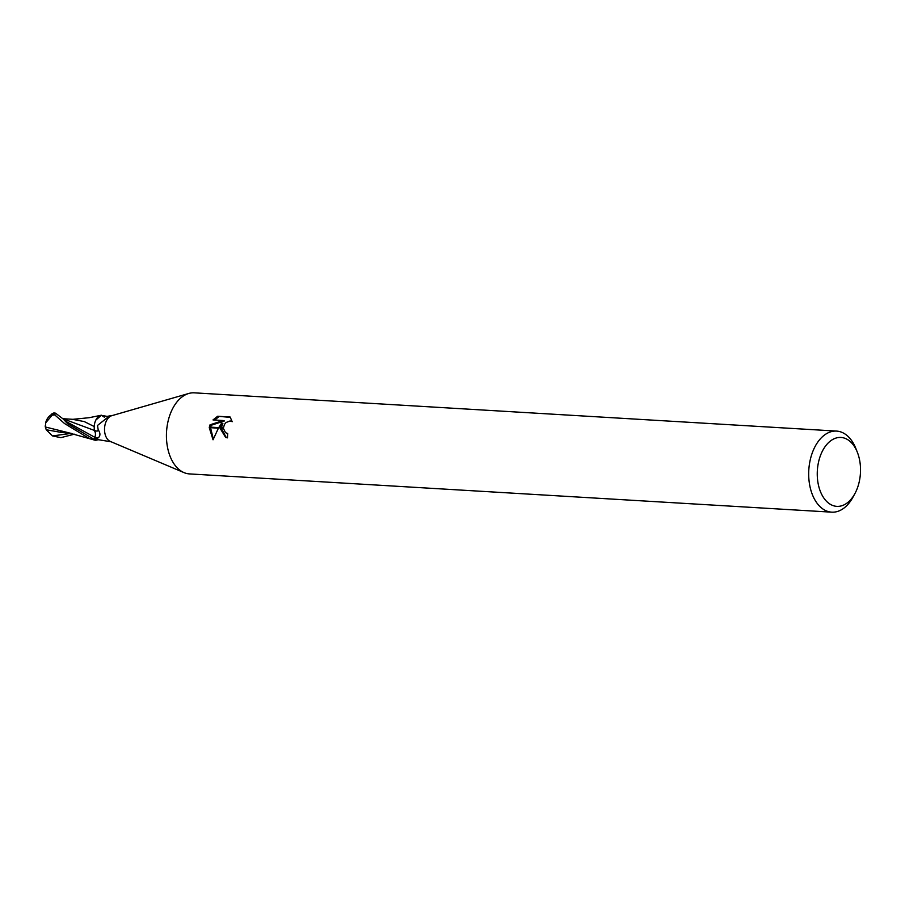 <?xml version="1.0" encoding="UTF-8"?>
<svg xmlns="http://www.w3.org/2000/svg" width="905" height="905" viewBox="0 0 905 905"><rect width="100%" height="100%" fill="white"/><g stroke="black" fill="none" stroke-linecap="round" stroke-linejoin="round"><path stroke-width="1.36" d="M183.873 472.557L110.252 441.414A13.202 8.247 -86.6 0 1 104.822 425.893A13.202 8.247 -86.6 0 1 111.779 415.689L188.591 393.517M101.858 415.44L107.152 416.391L111.428 415.565L109.109 416.221L97.514 425.452L98.17 429.751C100.489 433.133 100.5 435.848 98.204 437.884L94.097 439.31L94.878 437.296A5.679 3.552 93.4 0 0 94.471 430.395A11.324 7.082 -86.6 0 1 101.756 415.429A1.787 1.12 93.4 0 0 101.858 415.44A13.202 8.247 -86.6 0 0 101.473 415.225L95.794 420.135M112.672 415.429L111.428 415.565M854.92 493.564A34.514 21.584 -86.6 0 1 828.46 503.033A34.514 21.584 -86.6 0 1 818.03 464.661A34.514 21.584 -86.6 0 1 835.903 438.088A34.514 21.584 -86.6 0 1 857.374 452.319A34.514 21.584 -86.6 0 1 859.75 479.152A34.514 21.584 -86.6 0 1 854.92 493.564L853.008 497.094A40.612 25.397 -86.6 0 1 831.729 512.162L189.473 473.915A40.612 25.397 -86.6 0 1 167.346 424.841A40.612 25.397 -86.6 0 1 188.76 393.471M831.729 512.162A40.612 25.397 -86.6 0 1 809.602 463.1A40.612 25.397 -86.6 0 1 836.559 431.085A40.612 25.397 -86.6 0 1 855.892 448.575L857.374 452.319M167.346 424.841A40.612 25.397 -86.6 0 1 194.304 392.838L836.559 431.085M221.635 423.031L218.739 427.624L209.372 427.07L210.028 424.818L223.128 420.531L213.014 419.92L217.641 416.255L230.119 417.001L232.212 421.707L230.153 420.927L226.058 422.499L224.463 424.434L223.433 427.907L220.096 427.703L221.635 423.031L222.868 423.461L221.363 427.782M223.433 427.907A6.482 4.989 -70.8 0 0 223.433 428.472L225.515 432.681L227.732 433.506A40.612 25.397 93.4 0 0 227.494 437.839L225.673 437.477L220.062 428.269A10.679 8.202 109.2 0 1 220.096 427.703M230.436 417.386L217.641 416.255M209.259 427.624L218.422 428.167L213.037 439.796L209.259 427.624A14.695 11.301 109.2 0 1 209.372 427.07M221.306 428.348L226.307 437.658M220.062 428.269L223.433 428.472M218.931 416.707L214.587 420.022M223.128 420.531L224.383 420.961L211.25 425.248L210.673 427.149M210.548 427.703L213.309 439.061M211.25 425.248L210.017 424.818M97.604 439.649A11.324 7.082 -86.6 0 1 95.364 440.192A13.632 9.186 12 0 1 96.145 439.694M95.364 440.192A1.787 1.12 93.4 0 0 95.263 440.192L98.634 439.751L111.111 441.787M94.097 439.31A13.202 8.247 -86.6 0 0 95.263 440.192L95.421 439.921M94.471 430.395A14.367 3.654 -135.6 0 0 98.17 429.751M101.756 415.429A13.632 3.473 -135.6 0 0 104.38 417.194M95.647 440.396A13.202 8.247 -86.6 0 1 94.165 439.377L67.57 423.676L63.293 419.094L55.578 413.178L53.859 412.952A13.202 13.202 0 0 0 52.366 413.585A11.426 4.14 96.1 0 1 54.47 414.015L55.047 414.682A13.202 8.247 93.4 0 0 54.82 414.943L64.47 423.495L89.516 438.665L95.647 440.396L97.864 439.66M69.131 432.884L45.25 426.956A12.783 1.878 157.1 0 1 45.567 426.549L45.691 422.827L52.23 415.124A12.546 7.84 -86.6 0 1 53.519 413.958A10.917 3.959 -83.9 0 0 52.286 414.105A12.738 12.738 0 0 0 45.691 422.827M62.931 418.732L94.459 430.463L95.296 432.624M94.211 427.816L94.459 430.463M94.324 426.606L84.301 421.594L72.66 419.343L89.154 417.703L100.817 415.327M50.918 414.931A11.426 4.14 96.1 0 1 52.366 413.585M55.047 414.682L53.519 413.958M52.23 415.124L54.82 414.943M60.533 431.266L68.78 432.839M74.391 434.174L60.861 437.647L52.456 435.927L46.2 429.751L62.536 432.635L70.228 433.11M46.2 429.751L45.137 425.961M94.878 437.296A19.831 5.045 -135.6 0 0 98.204 437.884M54.47 414.015A13.202 8.247 -86.6 0 1 55.578 413.178M63.282 419.094L65.454 421.119L94.867 437.33M52.456 435.927L71.348 433.382M226.646 433.291L227.721 433.665M231.171 421.13L232.166 421.47M63.622 418.755L73.69 419.366M68.373 432.771L89.516 438.665"/></g></svg>
